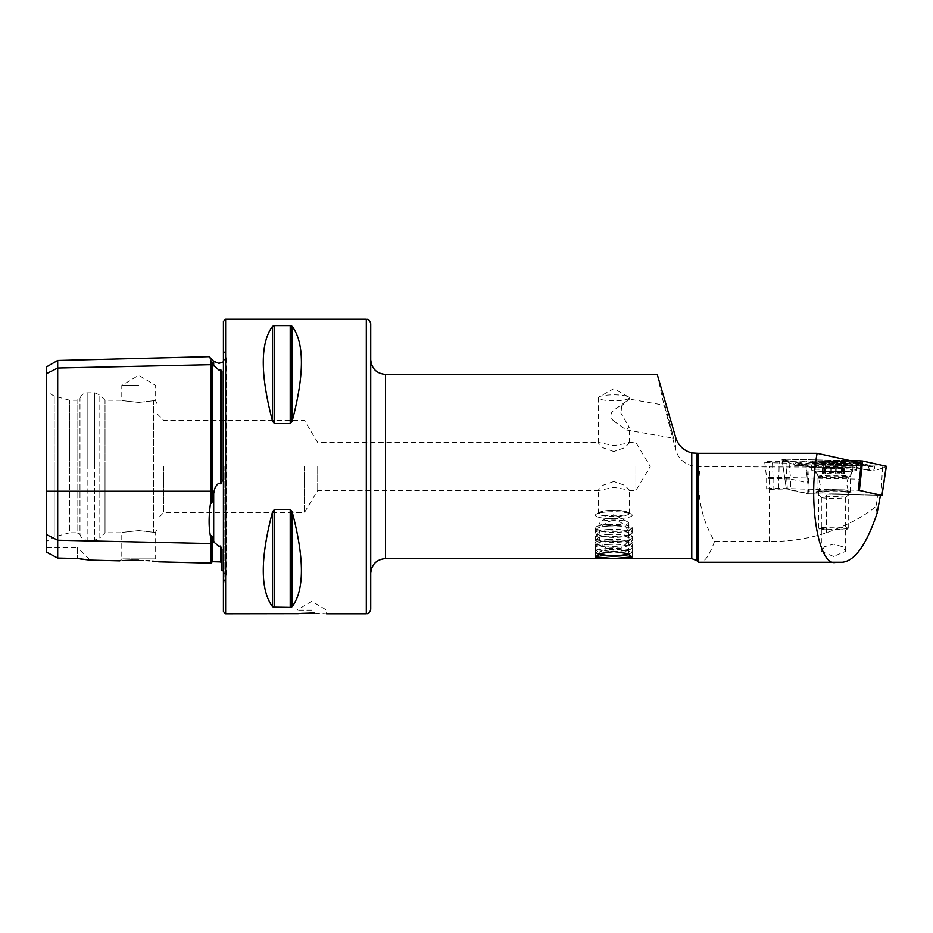 <?xml version="1.0" encoding="UTF-8"?>
<svg xmlns="http://www.w3.org/2000/svg" width="933" height="933" viewBox="0 0 933 933"><rect width="100%" height="100%" fill="white"/><g stroke="black" fill="none" stroke-linecap="round" stroke-linejoin="round"><path stroke-width="0.7" stroke-dasharray="4.67 3.5" d="M46.65 366.832L46.65 373.562L57.694 368.034L210.905 364.698A1.469 1.271 0 0 0 212.409 365.946L214.17 365.899L210.905 360.639C208.526 355.333 208.526 355.333 210.905 360.639L210.905 500.636C208.526 515.786 208.526 528.311 210.905 538.224L210.905 563.135M214.17 365.899L218.905 370.051L220.515 369.666L221.949 370.972L221.949 479.142C222.276 481.416 221.797 482.967 220.515 483.784L218.905 483.142C216.269 485.055 214.695 487.749 214.17 491.236L212.374 500.088C211.581 504.298 211.091 504.485 210.905 500.636M210.905 538.224C211.091 534.971 211.581 534.667 212.374 537.315L214.17 542.353L218.905 546.318L220.515 546.062L221.949 549.385L221.949 570.285M370.739 609.389L370.739 323.611M613.797 421.051L626.125 429.915L629.274 427.291L620.9 413.062L621.413 406.077L629.274 399.254L613.797 410.193L611.593 412.748C610.217 415.826 610.952 418.59 613.797 421.051M669.264 420.678L673.591 438.172L664.902 405.284L629.075 399.032M626.125 429.926L673.579 438.207L669.206 422.812M621.413 406.077A15.464 6.065 99.9 0 1 621.028 412.258A15.464 6.065 99.9 0 1 620.9 413.062M613.797 518.748A18.415 3.51 0 0 1 595.382 515.238A18.415 3.51 0 0 1 596.374 514.095A18.415 3.51 0 0 1 613.797 511.716A18.415 3.51 0 0 1 631.221 514.095A18.415 3.51 0 0 1 632.212 515.238A18.415 3.51 0 0 1 613.797 518.748M613.797 516.45A15.464 2.951 0 0 1 598.333 513.5A15.464 2.951 0 0 1 599.161 512.544A15.464 2.951 0 0 1 613.797 510.549A15.464 2.951 0 0 1 628.434 512.544A15.464 2.951 0 0 1 629.274 513.5A15.464 2.951 0 0 1 613.797 516.45M613.797 481.486L602.881 485.3L598.333 490L599.021 490.443L613.797 487.388L629.274 490L624.713 485.3L613.797 481.486M613.797 400.758A15.464 2.951 0 0 1 598.333 397.808A15.464 2.951 0 0 1 599.161 396.863A15.464 2.951 0 0 1 613.797 394.857A15.464 2.951 0 0 1 628.434 396.863A15.464 2.951 0 0 1 629.274 397.808A15.464 2.951 0 0 1 613.797 400.758M613.797 451.514L602.881 447.7L598.333 443L599.021 442.557L613.797 445.612L629.274 443L624.702 447.712L613.797 451.514M833.507 498.339A12.152 0.851 0 0 1 821.378 497.557A12.152 0.851 0 0 1 821.355 497.499A12.152 0.851 0 0 1 833.507 496.648A12.152 0.851 0 0 1 845.66 497.499A12.152 0.851 0 0 1 845.636 497.557A12.152 0.851 0 0 1 833.507 498.339M833.507 556.43L821.355 551.321L824.597 546.703L833.507 544.149L842.417 546.703L845.66 551.321L833.507 556.43M833.507 493.219A17.68 1.236 0 0 1 815.874 492.076A17.68 1.236 0 0 1 833.507 490.758A17.68 1.236 0 0 1 851.141 492.076A17.68 1.236 0 0 1 833.507 493.219M311.809 610.124L297.079 610.124L311.809 610.124M138.725 385.481L121.78 385.481L138.725 385.481M138.725 402.415C116.87 400.012 116.87 400.012 138.725 402.415C116.87 400.012 116.87 400.012 138.725 402.415L153.455 400.735L138.725 402.415M46.65 541.303L46.65 466.5L46.65 541.303L54.219 536.93L54.219 466.5L54.219 536.93L69.683 532.79L69.683 466.5L69.683 532.79L77.042 532.79L77.042 466.5L77.042 532.79L79.993 534.492L79.993 466.5L79.993 534.492C81.078 538.026 83.469 539.915 87.166 540.16L87.166 466.5L87.166 540.16L94.618 540.16L94.618 466.5L94.618 540.16L99.831 538.003L99.831 466.5L99.831 538.003L105.032 532.79L105.032 466.5L105.032 532.79L121.78 532.79L121.78 558.879L138.725 558.879L121.78 558.879L119.809 560.85L122.771 560.593M138.725 530.585C116.87 532.988 116.87 532.988 138.725 530.585C116.87 532.988 116.87 532.988 138.725 530.585L153.455 532.265C156.394 532.137 156.394 532.137 153.455 532.265C156.394 532.137 156.394 532.137 153.455 532.265L138.725 530.585M223.419 321.395L223.419 611.605M635.898 466.5L635.898 490.443L635.898 466.5M304.45 466.5L304.45 512.532L304.45 466.5M317.721 466.5L317.721 490.443L317.721 466.5M163.765 466.5L163.765 512.532L163.765 466.5M157.129 466.5L157.129 529.104L157.129 466.5M272.564 421.284L272.564 326.293C260.19 342.808 260.19 374.471 272.564 421.284L274.477 423.559L290.221 423.559L292.134 421.284C304.508 374.471 304.508 342.808 292.134 326.293L290.221 325.582L274.477 325.582L274.477 423.559M657.229 374.425L663.118 400.992L675.702 449.869C678.116 458.056 683.469 463.351 691.773 465.754L700.24 466.78L806.567 467.036L789.073 463.165L772.501 462.803A11.173 0.781 0 0 1 764.687 462.057A11.173 0.781 0 0 1 779.218 461.31L861.381 463.118M790.636 490.023L807.651 493.779L808.106 482.862L790.636 479.002L790.636 490.023L773.084 489.638A9.202 0.641 0 0 1 766.646 489.02A9.202 0.641 0 0 1 778.623 488.414L858.232 490.163M808.106 482.862L806.567 467.036M789.073 463.165L790.636 479.002L773.084 478.617L773.084 489.638M842.172 562.249L700.263 562.249C704.8 562.051 709.558 555.1 714.55 541.42C700.998 518.118 696.228 493.242 700.24 466.78M272.564 511.716C260.19 558.529 260.19 590.192 272.564 606.707L274.477 607.418L290.221 607.418L292.134 606.707C304.508 590.192 304.508 558.529 292.134 511.716L290.221 509.441L274.477 509.441L272.564 511.716L272.564 606.707M314.771 613.098L326.538 613.809L326.538 610.124L311.809 601.284L297.079 610.124L297.079 613.809M46.65 466.5L46.65 391.697L46.65 466.5M46.65 552.219L46.65 534.702L57.694 540.23L57.694 558.039L46.65 552.219M46.65 373.562L46.65 534.702M138.725 560.173L146.096 560.5M149.373 560.756L152.662 561.083M155.216 561.374L158.61 561.829L155.659 558.879L138.725 558.879L155.659 558.879L155.659 532.055L157.129 529.104M46.65 547.519L77.591 547.519L77.591 558.505L77.591 547.519L90.163 560.103L80.495 558.972M77.591 558.505L57.694 558.039M54.219 466.5L54.219 396.07L54.219 466.5M69.683 466.5L69.683 400.21L69.683 466.5M77.042 466.5L77.042 400.21L77.042 466.5M79.993 466.5L79.993 398.508L79.993 466.5M105.032 466.5L105.032 400.21L105.032 466.5M153.455 400.735C156.394 400.863 156.394 400.863 153.455 400.735C156.394 400.863 156.394 400.863 153.455 400.735L153.455 532.265L153.455 400.735M57.694 360.453L57.694 540.23L210.905 543.566A1.469 1.271 0 0 1 212.409 542.318L212.409 561.701M370.739 466.5L370.739 359.695L370.739 466.5M223.419 466.5L223.419 350.12L223.419 466.5M772.501 462.803L773.084 478.617A9.202 0.641 180 0 1 766.646 477.999L766.646 477.999A9.202 0.641 180 0 1 778.623 477.381L859.818 479.177M880.507 495.085L878.035 495.26L875.935 506.409L877.067 513.29M807.651 493.779L878.035 495.26M714.55 541.42L769.34 541.42C789.423 541.653 808.491 538.761 826.533 532.755C847.852 525.034 864.32 516.252 875.935 506.409M855.596 462.395A22.462 1.563 0 0 1 856.646 462.861A22.462 1.563 0 0 1 837.589 464.412A22.462 1.563 0 0 1 812.748 463.328A22.462 1.563 0 0 1 811.71 462.861A22.462 1.563 0 0 1 830.755 461.31A22.462 1.563 0 0 1 855.596 462.395M855.596 469.731A22.462 1.563 0 0 1 856.646 470.197A22.462 1.563 0 0 1 837.589 471.748A22.462 1.563 0 0 1 812.748 470.675A22.462 1.563 0 0 1 811.71 470.197A22.462 1.563 0 0 1 830.755 468.646A22.462 1.563 0 0 1 855.596 469.731M849.625 491.691A16.199 1.131 0 0 1 850.383 492.029A16.199 1.131 0 0 1 836.644 493.149A16.199 1.131 0 0 1 818.719 492.367A16.199 1.131 0 0 1 817.973 492.029A16.199 1.131 0 0 1 831.711 490.91A16.199 1.131 0 0 1 849.625 491.691M819.384 464.226L802.695 461.112L848.972 461.497L865.649 464.482L856.132 465.042L819.384 464.226L818.381 466.36L813.483 466.675L811.407 465.87L814.567 463.899M886.21 466.232L807.721 464.832L782.297 459.491L785.808 459.246L860.634 460.89L886.047 466.232L807.663 464.844L782.134 459.491L785.796 459.234L787.3 488.694L858.733 490.268M859.561 480.915L860.506 462.92M785.796 459.234L850.22 460.645M805.75 464.716L808.958 493.755L786.379 488.764L782.006 459.433L786.344 488.752M806.497 465.975A5.155 4.91 102.5 0 0 807.838 466.512L807.838 466.512A5.155 4.91 102.5 0 0 811.407 465.87L799.826 463.304L799.01 465.124L813.226 462.371L856.937 463.666L868.53 466.232L869.346 470.034L872.926 471.107C875.072 468.424 875.247 466.757 873.44 466.127L861.859 463.561L851.514 462.838L814.766 462.033L795.429 465.707C793.283 463.876 793.108 463.118 794.904 463.421L809.856 467.106L853.578 467.515L872.926 471.107L883.376 467.911L882.536 466.477L881.055 495.365M880.46 495.353L809.436 493.79L807.663 464.844M787.3 488.694L786.379 488.764L787.3 488.694M848.972 461.497L850.628 463.713L857.1 464.354L862.465 461.019M813.483 466.675L810.38 467.375L807.721 464.832M799.01 465.124L795.429 465.707L782.297 459.491M873.44 466.127A5.155 4.91 102.5 0 1 868.53 466.232L865.649 464.482M869.346 470.034L855.129 467.165L856.132 465.042M802.986 461.334L799.826 463.304L794.904 463.421M856.051 464.331L854.873 463.783M823.349 472.868L824.632 473.089L822.358 473.428L835.641 473.836L844.412 473.463L842.406 473.124L844.668 472.774L822.626 472.739L823.349 472.868L823.174 462.348A12.339 0.863 0 0 1 833.402 461.952L834.289 461.952A12.339 0.863 0 0 1 844.132 462.383L844.552 462.43A12.339 0.863 0 0 1 845.846 462.838A12.339 0.863 0 0 1 844.832 463.153A12.339 0.863 0 0 1 844.202 463.246L833.192 463.678A12.339 0.863 0 0 1 822.661 463.223A12.339 0.863 0 0 1 822.183 463.153A12.339 0.863 0 0 1 822.836 462.383L824.632 463.409L822.661 463.223L825.472 463.596L833.192 463.678A12.339 0.863 0 0 0 843.875 463.281M844.668 472.774L844.552 462.43L842.406 463.433L842.406 473.124M842.406 463.433L844.202 463.246M818.777 490.711A14.73 1.026 0 0 1 818.789 490.7A14.73 1.026 0 0 1 833.507 489.708A14.73 1.026 0 0 1 848.225 490.7A14.73 1.026 0 0 1 848.237 490.735A14.73 1.026 0 0 1 848.237 490.758A14.73 1.026 0 0 1 833.321 491.761A14.73 1.026 0 0 1 818.777 490.735A14.73 1.026 0 0 1 818.777 490.711L820.177 484.484L818.218 477.171A15.301 1.073 0 0 1 818.206 477.101A15.301 1.073 0 0 1 833.904 476.063A15.301 1.073 0 0 1 848.808 477.16A15.301 1.073 0 0 1 848.797 477.171A15.301 1.073 0 0 1 833.507 478.197A15.301 1.073 0 0 1 818.218 477.171L814.194 470.22A19.336 1.353 0 0 1 814.171 470.162A19.336 1.353 0 0 1 814.182 470.127A19.336 1.353 0 0 1 833.752 468.809A19.336 1.353 0 0 1 852.844 470.162A19.336 1.353 0 0 1 852.832 470.22A19.336 1.353 0 0 1 833.507 471.515A19.336 1.353 0 0 1 814.194 470.22M848.237 528.241A14.73 1.026 0 0 1 848.202 528.276A14.73 1.026 0 0 1 833.507 529.233A14.73 1.026 0 0 1 818.812 528.276A14.73 1.026 0 0 1 818.777 528.206A14.73 1.026 0 0 1 818.777 528.183A14.73 1.026 0 0 1 833.694 527.18A14.73 1.026 0 0 1 848.237 528.206A14.73 1.026 0 0 1 848.237 528.241L847.467 529.011A13.995 0.98 0 0 1 833.507 529.921A13.995 0.98 0 0 1 819.547 529.011A13.995 0.98 0 0 1 819.512 528.918A13.995 0.98 0 0 1 833.869 527.973A13.995 0.98 0 0 1 847.502 528.964A13.995 0.98 0 0 1 847.467 529.011M814.182 464.809A19.336 1.353 0 0 1 814.462 464.611A19.336 1.353 0 0 1 833.997 463.491A19.336 1.353 0 0 1 852.552 464.611A19.336 1.353 0 0 1 852.844 464.844A19.336 1.353 0 0 1 833.017 466.185A19.336 1.353 0 0 1 814.171 464.844A19.336 1.353 0 0 1 814.182 464.809M833.169 463.736A13.26 0.921 0 0 1 820.713 462.57A13.26 0.921 0 0 1 833.845 461.893A13.26 0.921 0 0 1 846.301 462.57A13.26 0.921 0 0 1 833.169 463.736M843.677 473.334L843.677 463.339L844.412 463.223L844.412 473.463M834.289 461.952L844.132 462.383M823.174 462.348L833.402 461.952M852.844 470.162A19.336 1.353 0 0 1 852.832 470.197L852.844 464.844A19.336 1.353 0 0 1 852.832 464.879M598.45 554.389A17.377 3.312 0 0 1 596.747 553.479A17.377 3.312 0 0 1 608.433 549.677A17.377 3.312 0 0 1 630.848 553.479A17.377 3.312 0 0 1 629.157 554.389M608.106 548.476A18.415 3.51 0 0 1 632.212 551.823A18.415 3.51 0 0 1 631.863 552.499A18.415 3.51 0 0 1 619.489 555.158A18.415 3.51 0 0 1 595.744 552.499A18.415 3.51 0 0 1 595.382 551.823A18.415 3.51 0 0 1 608.106 548.476M608.106 544.499A18.415 3.51 0 0 1 632.166 547.578A18.415 3.51 0 0 1 632.212 547.846A18.415 3.51 0 0 1 619.489 551.181A18.415 3.51 0 0 1 595.382 547.846A18.415 3.51 0 0 1 595.441 547.578A18.415 3.51 0 0 1 608.106 544.499M608.561 541.082A16.946 3.231 0 0 1 630.696 543.904A16.946 3.231 0 0 1 630.346 544.849A16.946 3.231 0 0 1 619.034 547.228A16.946 3.231 0 0 1 597.26 544.849A16.946 3.231 0 0 1 596.91 543.904A16.946 3.231 0 0 1 608.561 541.082M608.106 539.507A18.415 3.51 0 0 1 632.166 542.586A18.415 3.51 0 0 1 631.781 543.612A18.415 3.51 0 0 1 619.489 546.202A18.415 3.51 0 0 1 595.825 543.612A18.415 3.51 0 0 1 595.441 542.586A18.415 3.51 0 0 1 608.106 539.507M608.561 536.09A16.946 3.231 0 0 1 630.696 538.924A16.946 3.231 0 0 1 630.346 539.869A16.946 3.231 0 0 1 619.034 542.236A16.946 3.231 0 0 1 597.26 539.869A16.946 3.231 0 0 1 596.91 538.924A16.946 3.231 0 0 1 608.561 536.09M608.106 534.527A18.415 3.51 0 0 1 632.166 537.595A18.415 3.51 0 0 1 631.781 538.621A18.415 3.51 0 0 1 619.489 541.21A18.415 3.51 0 0 1 595.825 538.621A18.415 3.51 0 0 1 595.441 537.595A18.415 3.51 0 0 1 608.106 534.527M608.561 531.099A16.946 3.231 0 0 1 630.696 533.933A16.946 3.231 0 0 1 630.346 534.877A16.946 3.231 0 0 1 619.034 537.245A16.946 3.231 0 0 1 597.26 534.877A16.946 3.231 0 0 1 596.91 533.933A16.946 3.231 0 0 1 608.561 531.099M608.106 529.536A18.415 3.51 0 0 1 632.166 532.603A18.415 3.51 0 0 1 631.781 533.641A18.415 3.51 0 0 1 619.489 536.218A18.415 3.51 0 0 1 595.825 533.641A18.415 3.51 0 0 1 595.441 532.603A18.415 3.51 0 0 1 608.106 529.536M608.561 526.107A16.946 3.231 0 0 1 630.696 528.941A16.946 3.231 0 0 1 630.346 529.886A16.946 3.231 0 0 1 619.034 532.265A16.946 3.231 0 0 1 597.26 529.886A16.946 3.231 0 0 1 596.91 528.941A16.946 3.231 0 0 1 608.561 526.107M608.106 524.544A18.415 3.51 0 0 1 632.212 527.891A18.415 3.51 0 0 1 631.781 528.649A18.415 3.51 0 0 1 619.489 531.227A18.415 3.51 0 0 1 595.825 528.649A18.415 3.51 0 0 1 595.382 527.891A18.415 3.51 0 0 1 608.106 524.544M608.106 511.89A18.415 3.51 0 0 1 631.14 514.048A18.415 3.51 0 0 1 632.212 515.238A18.415 3.51 0 0 1 619.489 518.573A18.415 3.51 0 0 1 595.382 515.238A18.415 3.51 0 0 1 596.467 514.048A18.415 3.51 0 0 1 608.106 511.89M609.296 510.421A14.59 2.787 0 0 1 627.536 512.124A14.59 2.787 0 0 1 618.311 515.716A14.59 2.787 0 0 1 603.336 515.004A14.59 2.787 0 0 1 600.071 512.124A14.59 2.787 0 0 1 609.296 510.421M618.357 525.536A14.73 2.811 0 0 1 599.068 522.865A14.73 2.811 0 0 1 599.931 521.909A14.73 2.811 0 0 1 609.249 520.182A14.73 2.811 0 0 1 627.676 521.909A14.73 2.811 0 0 1 628.527 522.865A14.73 2.811 0 0 1 618.357 525.536M599.931 553.782A14.73 2.811 0 0 1 599.068 552.837A14.73 2.811 0 0 1 609.249 550.155A14.73 2.811 0 0 1 628.527 552.837A14.73 2.811 0 0 1 627.664 553.782M213.692 361.223L213.692 364.955M46.65 491.236L214.17 491.236M212.409 499.866L212.409 362.179M213.692 493.219L213.692 541.327M366.319 319.191L366.319 613.809M385.469 558.575L385.469 374.425M224.107 466.5L224.107 582.192L224.107 466.5M225.634 319.191L225.634 613.809M691.773 558.575L691.773 465.754M696.974 560.733L696.974 466.547M697.044 453.426L697.044 466.558M87.166 466.5L87.166 392.84L87.166 466.5M94.618 466.5L94.618 392.84L94.618 466.5M99.831 466.5L99.831 394.997L99.831 466.5M220.515 546.062L220.515 561.911M212.409 537.455L212.409 542.318L214.17 542.353M220.515 369.666L220.515 483.784M290.221 423.559L290.221 325.582M292.134 421.284L292.134 326.293M274.477 607.418L274.477 509.441M290.221 607.418L290.221 509.441M292.134 606.707L292.134 511.716M675.702 437.437L675.702 449.869M778.623 488.414L779.218 461.31M769.34 541.42L769.34 466.78M826.533 532.755L826.533 494.128M818.719 476.786A16.199 1.131 0 0 1 817.973 476.448A16.199 1.131 0 0 1 831.711 475.329A16.199 1.131 0 0 1 849.625 476.11A16.199 1.131 0 0 1 850.383 476.448A16.199 1.131 0 0 1 836.644 477.556A16.199 1.131 0 0 1 818.719 476.786M886.163 466.313L883.376 467.911L886.047 466.232M808.561 466.255L805.89 464.704M782.192 459.456L784.968 461.042L785.808 459.246M859.794 462.686L860.634 460.89M816.83 466.698A5.155 1.551 -88.7 0 0 817.495 467.235L854.243 468.039L853.578 467.515L855.129 467.165L818.381 466.36A5.155 1.551 -88.7 0 1 817.495 467.235L811.71 467.538M868.53 466.232L865.369 464.389M861.859 463.561L858.29 464.191L853.777 461.835M814.766 462.033A5.155 1.551 -88.7 0 1 813.879 462.908L813.879 462.908A5.155 1.551 -88.7 0 1 813.226 462.371L812.223 460.68M799.826 463.304L796.246 463.946L810.38 467.375M857.1 464.354L869.055 466.43M850.628 463.713L813.879 462.908C810.52 462.535 805.156 463.491 797.797 465.777M849.963 463.188L851.514 462.838M843.852 472.903L843.852 462.896M841.169 473.626L841.169 463.619M835.641 473.836L835.641 463.829M841.554 472.611L841.554 462.605M836.19 472.378L836.19 462.371M831.396 472.366L831.396 462.36M825.868 472.576L825.868 462.57M823.186 473.299L823.186 463.304M825.472 473.591L825.472 463.596M830.837 473.824L830.837 463.829M595.382 556.873L595.382 527.891M599.161 512.544L596.374 514.095M598.333 513.5L598.333 490M598.333 443L598.333 397.808M628.434 396.863L613.797 388.688L599.161 396.863M821.355 551.321L821.355 497.499M821.378 497.557L815.874 492.076M157.129 403.896L155.659 400.945L155.659 385.481L138.725 375.299L121.78 385.481L121.78 400.21L105.032 400.21L99.831 394.997L94.618 392.84L87.166 392.84C83.469 393.085 81.078 394.974 79.993 398.508L77.042 400.21L69.683 400.21L54.219 396.07L46.65 391.697M223.419 571.171L226.264 576.979L226.264 466.5L226.264 576.979L223.419 582.88M628.574 442.557L635.898 442.557L650.278 466.5L635.898 490.443L628.574 490.443M599.021 490.443L317.721 490.443L304.45 512.532L163.765 512.532L157.129 519.168M157.129 413.832L163.765 420.468L304.45 420.468L317.721 442.557L599.021 442.557M223.419 361.829L226.264 356.021L226.264 466.5L226.264 356.021L223.419 350.12M845.636 497.557L851.141 492.076M845.66 551.321L845.66 497.499M764.687 462.057L766.646 477.999L766.646 489.02M629.274 443L629.274 427.291M629.274 399.254L629.274 397.808M629.274 513.5L629.274 490M628.434 512.544L631.221 514.095M632.212 556.873L632.212 527.891M856.646 470.197L856.646 462.861M817.973 492.029L817.973 476.448C816.363 469.824 814.229 471.445 814.054 470.792L814.101 470.803C817.565 471.9 848.342 472.156 854.301 470.792C853.987 472.075 852.925 468.413 850.383 476.448L850.383 492.029M811.71 470.197L811.71 462.861M802.695 461.112L798.788 463.351M871.119 471.083C863.387 468.879 857.754 467.865 854.243 468.039M852.832 470.22L847.724 479.457L846.837 484.484L848.225 490.7M824.632 473.078L824.632 463.398M818.777 528.206L818.777 490.735M819.547 529.011L818.812 528.276M820.713 462.57A51.56 51.56 0 0 0 814.462 464.611M814.171 470.162L814.171 464.844M822.358 473.428L822.183 463.153M852.552 464.611A51.56 51.56 0 0 0 846.301 462.57M848.237 528.206L848.237 490.735M822.626 472.739L822.626 462.5M630.848 553.479L631.863 552.499M632.212 551.823L632.212 547.846M630.696 543.904L632.166 547.578M630.346 544.849L631.781 543.612M630.696 538.924L632.166 542.586M630.346 539.869L631.781 538.621M630.696 533.933L632.166 537.595M630.346 534.877L631.781 533.641M630.696 528.941L632.166 532.603M630.346 529.886L631.781 528.649M627.536 512.124L631.14 514.048M627.676 521.909L613.797 514.515L599.931 521.909M599.068 552.837L599.068 522.865M628.527 552.837L628.527 522.865M600.071 512.124L596.467 514.048M597.26 529.886L595.825 528.649M596.91 528.941L595.441 532.603M597.26 534.877L595.825 533.641M596.91 533.933L595.441 537.595M597.26 539.869L595.825 538.621M596.91 538.924L595.441 542.586M597.26 544.849L595.825 543.612M596.91 543.904L595.441 547.578M595.382 551.823L595.382 547.846M596.747 553.479L595.744 552.499M612.888 520.777A14.73 14.73 0 0 0 599.103 536.393A14.73 14.73 0 0 0 628.131 538.901A14.73 14.73 0 0 0 612.888 520.777"/><path stroke-width="1.4" d="M158.61 561.829L210.905 563.135L210.905 538.224C208.526 528.393 208.526 515.856 210.905 500.636L210.905 360.639C208.526 355.333 208.526 355.333 210.905 360.639L214.17 365.899L218.905 370.051L220.515 369.666L221.949 370.972L221.949 479.142C222.276 481.416 221.797 482.967 220.515 483.784L220.515 369.666M210.905 500.636C210.531 504.846 212.141 503.925 212.374 500.088L214.17 491.236C214.672 487.796 216.246 485.09 218.905 483.142L220.515 483.784M223.419 571.171L221.949 570.285L221.949 549.385L220.515 546.062L218.905 546.318L214.17 542.353L212.374 537.315C211.581 534.679 211.091 534.982 210.905 538.224M370.739 323.611L370.739 609.389C368.418 615.57 367.159 613.098 366.319 613.809L366.319 319.191C367.159 319.902 368.418 317.43 370.739 323.611M613.797 558.564L595.382 556.873L600.782 553.491L613.797 551.543L626.813 553.479L632.212 556.873L613.797 558.564M301.499 613.436L311.809 613.074C292.81 613.879 292.81 613.879 311.809 613.074L314.771 613.098M366.319 319.191L225.634 319.191L225.634 613.809L298.198 613.704M298.28 613.692L301.301 613.447M138.725 560.173C114.491 560.815 114.491 560.815 138.725 560.173C164.126 562.039 164.126 562.039 138.725 560.173L131.658 560.162M122.771 560.593L125.43 560.418M125.593 560.406L131.623 560.162M225.634 613.809L223.419 611.605L223.419 321.395L225.634 319.191M274.477 423.559L274.477 325.582L272.564 326.293L274.477 325.582L290.221 325.582L292.134 326.293C304.508 342.808 304.508 374.471 292.134 421.284L290.221 423.559L274.477 423.559L272.564 421.284C260.19 374.471 260.19 342.808 272.564 326.293L272.564 421.284M817.121 453.321C807.64 503.528 818.941 568.022 836.213 562.249L842.172 562.249C854.803 561.095 866.442 544.779 877.067 513.29L880.507 495.085L858.232 490.163L861.381 463.118L817.121 453.321L698.502 453.321L698.502 562.249L700.263 562.249M698.502 453.321L691.773 452.948C683.492 450.557 678.139 445.391 675.702 437.437L657.229 374.425L385.469 374.425L385.469 558.575C376.524 559.438 371.614 564.348 370.739 573.305M272.564 511.716L272.564 606.707C260.19 590.192 260.19 558.529 272.564 511.716L274.477 509.441L290.221 509.441L292.134 511.716C304.508 558.529 304.508 590.192 292.134 606.707L290.221 607.418L273.194 607.15M311.809 613.074C330.818 613.879 330.818 613.879 311.809 613.074M46.65 534.702L57.694 540.23L57.694 558.039L46.65 552.219L46.65 373.562L57.694 368.034L210.905 364.698A1.469 1.271 180 0 0 212.409 365.946L214.17 365.899M220.515 546.062L220.515 561.911L212.409 561.701L212.409 542.318A1.469 1.271 180 0 0 210.905 543.566L57.694 540.23L57.694 360.453L46.65 366.832L46.65 373.562M146.096 560.5L149.373 560.756M152.662 561.083L155.216 561.374M57.694 558.039L77.591 558.505L90.163 560.103L80.495 558.972M696.974 453.438L696.974 560.733L698.502 562.249L836.213 562.249M858.733 490.268L859.561 480.915M860.506 462.92L860.692 460.879L862.593 461.007L886.35 466.302L882.012 495.318M850.22 460.645L860.692 460.879M862.593 461.007L859.386 490.303L880.46 495.353M881.055 495.365L881.977 495.306L886.21 466.232M629.157 554.389A17.377 3.312 0 0 1 619.174 555.986A17.377 3.312 0 0 1 598.45 554.389M627.664 553.782A14.73 2.811 0 0 1 618.357 555.508A14.73 2.811 0 0 1 599.931 553.782M213.692 364.955L213.692 361.223L218.905 363.38L223.419 361.829M46.65 491.236L212.409 491.236L212.409 362.179M213.692 541.327L213.692 493.219M691.773 452.948L691.773 558.575L696.974 560.733M212.409 499.866L212.409 491.236L214.17 491.236M212.409 537.455L212.409 542.318L214.17 542.353M292.134 326.293L292.134 421.284M290.221 325.582L290.221 423.559M292.134 511.716L292.134 606.707M290.221 509.441L290.221 607.418M274.477 509.441L274.477 607.418M210.905 563.135L212.409 561.701M385.469 558.575L608.281 558.575M619.314 558.575L691.773 558.575M366.319 613.809L326.538 613.809M90.163 560.103L119.809 560.85M220.515 561.911L221.949 563.38M57.694 360.453L209.12 356.651L213.692 361.223M385.469 374.425C376.524 373.562 371.614 368.652 370.739 359.695"/></g></svg>
